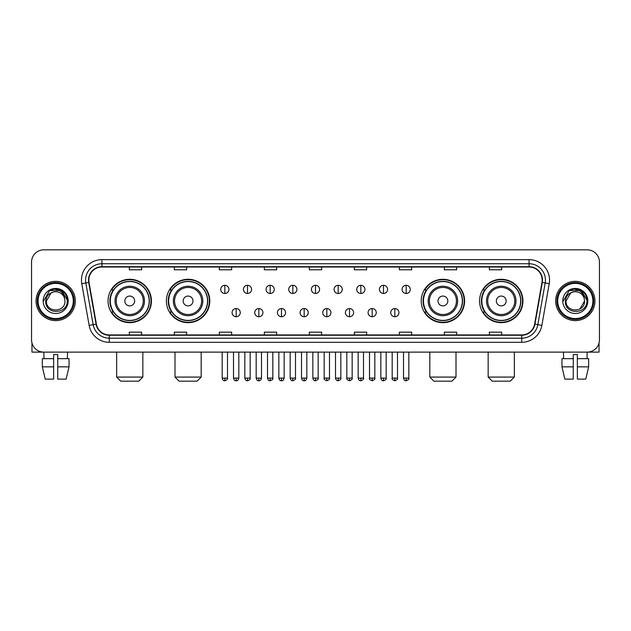 <?xml version="1.0" encoding="UTF-8"?>
<svg xmlns="http://www.w3.org/2000/svg" width="631" height="631" viewBox="0 0 631 631"><rect width="100%" height="100%" fill="white"/><g stroke="black" fill="none" stroke-linecap="round" stroke-linejoin="round"><path stroke-width="0.95" d="M479.568 300.979A21.683 21.683 0 0 0 501.251 322.662A21.683 21.683 0 0 0 522.941 300.979A21.683 21.683 0 0 0 501.251 279.288A21.683 21.683 0 0 0 479.568 300.979M421.224 300.979A21.683 21.683 0 0 0 442.907 322.662A21.683 21.683 0 0 0 464.597 300.979A21.683 21.683 0 0 0 442.907 279.288A21.683 21.683 0 0 0 421.224 300.979M166.403 300.979A21.683 21.683 0 0 0 188.093 322.662A21.683 21.683 0 0 0 209.776 300.979A21.683 21.683 0 0 0 188.093 279.288A21.683 21.683 0 0 0 166.403 300.979M108.059 300.979A21.683 21.683 0 0 0 129.749 322.662A21.683 21.683 0 0 0 151.432 300.979A21.683 21.683 0 0 0 129.749 279.288A21.683 21.683 0 0 0 108.059 300.979M113.264 312.022A19.845 19.845 0 0 1 113.264 289.929M171.608 312.022A19.845 19.845 0 0 1 171.608 289.929M426.422 312.022A19.845 19.845 0 0 1 426.422 289.929M484.766 312.022A19.845 19.845 0 0 1 484.766 289.929M31.55 262.11L31.55 339.841A12.273 12.273 0 0 0 43.823 352.122L587.177 352.122A12.273 12.273 0 0 0 599.45 339.841L599.45 262.11A12.273 12.273 0 0 0 587.177 249.829L43.823 249.829A12.273 12.273 0 0 0 31.55 262.11L31.55 339.841M36.054 300.979A19.64 19.64 0 0 0 55.694 320.611A19.64 19.64 0 0 0 75.326 300.979A19.64 19.64 0 0 0 55.694 281.339A19.64 19.64 0 0 0 36.054 300.979A19.64 19.64 0 0 0 55.694 320.611A19.64 19.64 0 0 0 75.326 300.979A19.64 19.64 0 0 0 55.694 281.339A19.64 19.64 0 0 0 36.054 300.979M555.674 300.979A19.64 19.64 0 0 0 575.306 320.611A19.64 19.64 0 0 0 594.946 300.979A19.64 19.64 0 0 0 575.306 281.339A19.64 19.64 0 0 0 555.674 300.979A19.64 19.64 0 0 0 575.306 320.611A19.64 19.64 0 0 0 594.946 300.979A19.64 19.64 0 0 0 575.306 281.339A19.64 19.64 0 0 0 555.674 300.979M88.829 280.109A13.093 13.093 0 0 1 101.922 267.016L529.078 267.016A13.093 13.093 0 0 1 541.974 282.38L534.615 324.113A13.093 13.093 0 0 1 521.719 334.935L109.281 334.935A13.093 13.093 0 0 1 96.385 324.113L89.026 282.38A13.093 13.093 0 0 1 88.829 280.109M88.506 280.109A13.417 13.417 0 0 0 88.711 282.436L96.07 324.168A13.417 13.417 0 0 0 109.281 335.258L521.719 335.258A13.417 13.417 0 0 0 534.93 324.168L542.289 282.436A13.417 13.417 0 0 0 529.078 266.692L101.922 266.692A13.417 13.417 0 0 0 88.506 280.109M81.778 283.658A20.46 20.46 0 0 1 101.922 259.649L529.078 259.649A20.46 20.46 0 0 1 549.222 283.658L541.863 325.391A20.46 20.46 0 0 1 521.719 342.302L109.281 342.302A20.46 20.46 0 0 1 89.137 325.391L81.778 283.658L85.808 282.948A16.367 16.367 0 0 1 101.922 263.742L529.078 263.742A16.367 16.367 0 0 1 545.192 282.948L537.833 324.681A16.367 16.367 0 0 1 521.719 338.208L109.281 338.208A16.367 16.367 0 0 1 93.167 324.681L85.808 282.948A16.367 16.367 0 0 1 85.556 280.109M587.177 249.829L43.823 249.829M44.004 358.668L43.823 352.122L587.177 352.122L586.996 358.668M599.45 339.841L599.45 262.11M534.93 324.168L537.833 324.681L545.192 282.948L549.222 283.658M309.364 267.016L309.364 269.784L321.636 269.784L321.636 267.016M264.357 267.016L264.357 269.784L276.63 269.784L276.63 267.016M219.351 267.016L219.351 269.784L231.624 269.784L231.624 267.016M174.345 267.016L174.345 269.784L186.618 269.784L186.618 267.016M129.339 267.016L129.339 269.784L141.612 269.784L141.612 267.016M354.37 267.016L354.37 269.784L366.643 269.784L366.643 267.016M399.376 267.016L399.376 269.784L411.649 269.784L411.649 267.016M444.382 267.016L444.382 269.784L456.655 269.784L456.655 267.016M489.388 267.016L489.388 269.784L501.661 269.784L501.661 267.016M321.636 334.935L321.636 332.166L309.364 332.166L309.364 334.935M276.63 334.935L276.63 332.166L264.357 332.166L264.357 334.935M231.624 334.935L231.624 332.166L219.351 332.166L219.351 334.935M186.618 334.935L186.618 332.166L174.345 332.166L174.345 334.935M141.612 334.935L141.612 332.166L129.339 332.166L129.339 334.935M366.643 334.935L366.643 332.166L354.37 332.166L354.37 334.935M411.649 334.935L411.649 332.166L399.376 332.166L399.376 334.935M456.655 334.935L456.655 332.166L444.382 332.166L444.382 334.935M501.661 334.935L501.661 332.166L489.388 332.166L489.388 334.935M31.96 342.988L31.96 352.122L79.419 352.122M42.34 358.668L42.34 366.848L45.251 379.121L42.34 366.848L42.34 358.668L53.643 358.668L53.643 354.575L57.736 354.575L57.736 358.668L69.039 358.668L69.039 366.848L66.129 379.121L69.039 366.848L57.736 366.848L57.736 358.668M67.556 352.122L67.375 358.668M53.643 358.668L53.643 379.121L45.251 379.121M42.34 366.848L53.643 366.848M66.129 379.121L57.736 379.121L57.736 366.848M73.283 300.979A17.597 17.597 0 0 0 55.694 283.382A17.597 17.597 0 0 0 38.097 300.979A17.597 17.597 0 0 0 55.694 318.568A17.597 17.597 0 0 0 73.283 300.979M74.103 300.979A18.409 18.409 0 0 0 55.694 282.562A18.409 18.409 0 0 0 37.276 300.979A18.409 18.409 0 0 0 55.694 319.389A18.409 18.409 0 0 0 74.103 300.979M64.938 300.979C65.506 312.905 45.874 312.905 46.442 300.979L51.064 292.965L53.398 292.019C48.816 293.265 46.268 296.255 45.755 300.979C44.769 315.043 67.683 314.68 67.265 300.979C67.336 297.091 65.892 293.88 62.942 291.341C60.261 289.384 57.271 288.612 53.99 289.037C60.04 289.511 63.573 292.674 64.607 298.518L64.938 300.979C65.506 312.905 45.874 312.905 46.442 300.979L51.064 292.965L53.398 292.019L51.064 292.965L46.442 300.979L51.064 292.965L53.398 292.019L51.064 292.965L46.442 300.979L51.064 292.965L53.398 292.019L51.064 292.965L46.442 300.979L51.064 292.965L53.398 292.019L51.064 292.965L46.442 300.979C45.874 312.905 65.506 312.905 64.938 300.979C65.506 312.905 45.874 312.905 46.442 300.979C45.874 312.905 65.506 312.905 64.938 300.979C65.506 312.905 45.874 312.905 46.442 300.979C45.874 312.905 65.506 312.905 64.938 300.979L64.607 298.518A9.244 9.244 0 0 0 53.398 292.019M43.168 300.979A12.517 12.517 0 0 0 55.694 313.497A12.517 12.517 0 0 0 68.211 300.979A12.517 12.517 0 0 0 55.694 288.454A12.517 12.517 0 0 0 43.168 300.979M53.99 289.037L49.66 290.528L43.634 300.979L49.66 290.528L61.72 290.528L67.746 300.979L61.72 290.528L49.66 290.528L43.634 300.979L49.66 290.528L61.72 290.528L67.746 300.979L61.72 290.528L49.66 290.528L43.634 300.979L49.66 290.528L61.72 290.528L67.746 300.979M138.749 381.171L120.742 381.171L116.656 377.078L142.843 377.078L138.749 381.171M134.655 300.979A4.906 4.906 0 0 0 129.749 296.065A4.906 4.906 0 0 0 124.835 300.979A4.906 4.906 0 0 0 129.749 305.885A4.906 4.906 0 0 0 134.655 300.979M144.475 300.979A14.726 14.726 0 0 0 129.749 286.245A14.726 14.726 0 0 0 115.016 300.979A14.726 14.726 0 0 0 129.749 315.705A14.726 14.726 0 0 0 144.475 300.979A14.726 14.726 0 0 1 129.749 315.705A14.726 14.726 0 0 1 115.016 300.979M149.184 300.979A19.435 19.435 0 0 0 129.749 281.544A19.435 19.435 0 0 0 110.315 300.979A19.435 19.435 0 0 0 129.749 320.406A19.435 19.435 0 0 0 149.184 300.979M151.022 300.979A21.273 21.273 0 0 1 111.561 312.022L113.533 312.022A19.616 19.616 0 0 0 142.724 315.681A19.616 19.616 0 0 0 142.724 286.269A19.616 19.616 0 0 0 113.533 289.929L111.561 289.929A21.273 21.273 0 0 1 151.022 300.979M197.093 381.171L179.086 381.171L175 377.078L201.186 377.078L197.093 381.171M192.999 300.979A4.906 4.906 0 0 0 188.093 296.065A4.906 4.906 0 0 0 183.179 300.979A4.906 4.906 0 0 0 188.093 305.885A4.906 4.906 0 0 0 192.999 300.979M202.819 300.979A14.726 14.726 0 0 0 188.093 286.245A14.726 14.726 0 0 0 173.359 300.979A14.726 14.726 0 0 0 188.093 315.705A14.726 14.726 0 0 0 202.819 300.979A14.726 14.726 0 0 1 188.093 315.705A14.726 14.726 0 0 1 173.359 300.979M207.528 300.979A19.435 19.435 0 0 0 188.093 281.544A19.435 19.435 0 0 0 168.658 300.979A19.435 19.435 0 0 0 188.093 320.406A19.435 19.435 0 0 0 207.528 300.979M209.366 300.979A21.273 21.273 0 0 1 169.905 312.022L171.877 312.022A19.616 19.616 0 0 0 201.068 315.681A19.616 19.616 0 0 0 201.068 286.269A19.616 19.616 0 0 0 171.877 289.929L169.905 289.929A21.273 21.273 0 0 1 209.366 300.979M451.914 381.171L433.907 381.171L429.814 377.078L456 377.078L451.914 381.171M447.821 300.979A4.906 4.906 0 0 0 442.907 296.065A4.906 4.906 0 0 0 438.001 300.979A4.906 4.906 0 0 0 442.907 305.885A4.906 4.906 0 0 0 447.821 300.979M457.641 300.979A14.726 14.726 0 0 0 442.907 286.245A14.726 14.726 0 0 0 428.181 300.979A14.726 14.726 0 0 0 442.907 315.705A14.726 14.726 0 0 0 457.641 300.979A14.726 14.726 0 0 1 442.907 315.705A14.726 14.726 0 0 1 428.181 300.979M462.342 300.979A19.435 19.435 0 0 0 442.907 281.544A19.435 19.435 0 0 0 423.472 300.979A19.435 19.435 0 0 0 442.907 320.406A19.435 19.435 0 0 0 462.342 300.979M464.187 300.979A21.273 21.273 0 0 1 424.726 312.022L426.698 312.022A19.616 19.616 0 0 0 455.89 315.681A19.616 19.616 0 0 0 455.89 286.269A19.616 19.616 0 0 0 426.698 289.929L424.726 289.929A21.273 21.273 0 0 1 464.187 300.979M510.258 381.171L492.251 381.171L488.157 377.078L514.344 377.078L510.258 381.171M506.165 300.979A4.906 4.906 0 0 0 501.251 296.065A4.906 4.906 0 0 0 496.345 300.979A4.906 4.906 0 0 0 501.251 305.885A4.906 4.906 0 0 0 506.165 300.979M515.984 300.979A14.726 14.726 0 0 0 501.251 286.245A14.726 14.726 0 0 0 486.525 300.979A14.726 14.726 0 0 0 501.251 315.705A14.726 14.726 0 0 0 515.984 300.979A14.726 14.726 0 0 1 501.251 315.705A14.726 14.726 0 0 1 486.525 300.979M520.685 300.979A19.435 19.435 0 0 0 501.251 281.544A19.435 19.435 0 0 0 481.816 300.979A19.435 19.435 0 0 0 501.251 320.406A19.435 19.435 0 0 0 520.685 300.979M522.531 300.979A21.273 21.273 0 0 1 483.07 312.022L485.042 312.022A19.616 19.616 0 0 0 514.233 315.681A19.616 19.616 0 0 0 514.233 286.269A19.616 19.616 0 0 0 485.042 289.929L483.07 289.929A21.273 21.273 0 0 1 522.531 300.979M224.833 285.307A4.094 4.094 0 0 0 220.74 289.392A4.094 4.094 0 0 0 224.833 293.486A4.094 4.094 0 0 0 228.927 289.392A4.094 4.094 0 0 0 224.833 285.307L224.833 293.486A4.094 4.094 0 0 0 228.927 289.392A4.094 4.094 0 0 0 224.833 285.307M247.502 285.307A4.094 4.094 0 0 0 243.408 289.392A4.094 4.094 0 0 0 247.502 293.486A4.094 4.094 0 0 0 251.588 289.392A4.094 4.094 0 0 0 247.502 285.307L247.502 293.486A4.094 4.094 0 0 0 251.588 289.392A4.094 4.094 0 0 0 247.502 285.307M270.163 285.307A4.094 4.094 0 0 0 266.077 289.392A4.094 4.094 0 0 0 270.163 293.486A4.094 4.094 0 0 0 274.256 289.392A4.094 4.094 0 0 0 270.163 285.307L270.163 293.486A4.094 4.094 0 0 0 274.256 289.392A4.094 4.094 0 0 0 270.163 285.307M292.831 285.307A4.094 4.094 0 0 0 288.738 289.392A4.094 4.094 0 0 0 292.831 293.486A4.094 4.094 0 0 0 296.925 289.392A4.094 4.094 0 0 0 292.831 285.307L292.831 293.486A4.094 4.094 0 0 0 296.925 289.392A4.094 4.094 0 0 0 292.831 285.307M315.5 285.307A4.094 4.094 0 0 0 311.406 289.392A4.094 4.094 0 0 0 315.5 293.486A4.094 4.094 0 0 0 319.594 289.392A4.094 4.094 0 0 0 315.5 285.307L315.5 293.486A4.094 4.094 0 0 0 319.594 289.392A4.094 4.094 0 0 0 315.5 285.307M338.169 285.307A4.094 4.094 0 0 0 334.075 289.392A4.094 4.094 0 0 0 338.169 293.486A4.094 4.094 0 0 0 342.262 289.392A4.094 4.094 0 0 0 338.169 285.307L338.169 293.486A4.094 4.094 0 0 0 342.262 289.392A4.094 4.094 0 0 0 338.169 285.307M360.837 285.307A4.094 4.094 0 0 0 356.744 289.392A4.094 4.094 0 0 0 360.837 293.486A4.094 4.094 0 0 0 364.923 289.392A4.094 4.094 0 0 0 360.837 285.307L360.837 293.486A4.094 4.094 0 0 0 364.923 289.392A4.094 4.094 0 0 0 360.837 285.307M383.498 285.307A4.094 4.094 0 0 0 379.412 289.392A4.094 4.094 0 0 0 383.498 293.486A4.094 4.094 0 0 0 387.592 289.392A4.094 4.094 0 0 0 383.498 285.307L383.498 293.486A4.094 4.094 0 0 0 387.592 289.392A4.094 4.094 0 0 0 383.498 285.307M406.167 285.307A4.094 4.094 0 0 0 402.073 289.392A4.094 4.094 0 0 0 406.167 293.486A4.094 4.094 0 0 0 410.26 289.392A4.094 4.094 0 0 0 406.167 285.307L406.167 293.486A4.094 4.094 0 0 0 410.26 289.392A4.094 4.094 0 0 0 406.167 285.307M236.168 308.543A4.094 4.094 0 0 0 232.074 312.637A4.094 4.094 0 0 0 236.168 316.73A4.094 4.094 0 0 0 240.261 312.637A4.094 4.094 0 0 0 236.168 308.543L236.168 316.73A4.094 4.094 0 0 0 240.261 312.637A4.094 4.094 0 0 0 236.168 308.543M258.836 308.543A4.094 4.094 0 0 0 254.743 312.637A4.094 4.094 0 0 0 258.836 316.73A4.094 4.094 0 0 0 262.922 312.637A4.094 4.094 0 0 0 258.836 308.543L258.836 316.73A4.094 4.094 0 0 0 262.922 312.637A4.094 4.094 0 0 0 258.836 308.543M281.497 308.543A4.094 4.094 0 0 0 277.411 312.637A4.094 4.094 0 0 0 281.497 316.73A4.094 4.094 0 0 0 285.591 312.637A4.094 4.094 0 0 0 281.497 308.543L281.497 316.73A4.094 4.094 0 0 0 285.591 312.637A4.094 4.094 0 0 0 281.497 308.543M304.166 308.543A4.094 4.094 0 0 0 300.072 312.637A4.094 4.094 0 0 0 304.166 316.73A4.094 4.094 0 0 0 308.259 312.637A4.094 4.094 0 0 0 304.166 308.543L304.166 316.73A4.094 4.094 0 0 0 308.259 312.637A4.094 4.094 0 0 0 304.166 308.543M326.834 308.543A4.094 4.094 0 0 0 322.741 312.637A4.094 4.094 0 0 0 326.834 316.73A4.094 4.094 0 0 0 330.928 312.637A4.094 4.094 0 0 0 326.834 308.543L326.834 316.73A4.094 4.094 0 0 0 330.928 312.637A4.094 4.094 0 0 0 326.834 308.543M349.503 308.543A4.094 4.094 0 0 0 345.409 312.637A4.094 4.094 0 0 0 349.503 316.73A4.094 4.094 0 0 0 353.589 312.637A4.094 4.094 0 0 0 349.503 308.543L349.503 316.73A4.094 4.094 0 0 0 353.589 312.637A4.094 4.094 0 0 0 349.503 308.543M372.164 308.543A4.094 4.094 0 0 0 368.078 312.637A4.094 4.094 0 0 0 372.164 316.73A4.094 4.094 0 0 0 376.257 312.637A4.094 4.094 0 0 0 372.164 308.543L372.164 316.73A4.094 4.094 0 0 0 376.257 312.637A4.094 4.094 0 0 0 372.164 308.543M394.832 308.543A4.094 4.094 0 0 0 390.739 312.637A4.094 4.094 0 0 0 394.832 316.73A4.094 4.094 0 0 0 398.926 312.637A4.094 4.094 0 0 0 394.832 308.543L394.832 316.73A4.094 4.094 0 0 0 398.926 312.637A4.094 4.094 0 0 0 394.832 308.543M599.04 342.988L599.04 352.122L551.581 352.122M561.961 358.668L561.961 366.848L564.871 379.121L561.961 366.848L561.961 358.668L573.263 358.668L573.263 354.575L577.357 354.575L577.357 358.668L588.66 358.668L588.66 366.848L585.749 379.121L588.66 366.848L577.357 366.848L577.357 358.668M573.263 358.668L573.263 379.121L564.871 379.121M561.961 366.848L573.263 366.848M585.749 379.121L577.357 379.121L577.357 366.848M563.444 352.122L563.625 358.668M592.903 300.979A17.597 17.597 0 0 0 575.306 283.382A17.597 17.597 0 0 0 557.717 300.979A17.597 17.597 0 0 0 575.306 318.568A17.597 17.597 0 0 0 592.903 300.979M593.724 300.979A18.409 18.409 0 0 0 575.306 282.562A18.409 18.409 0 0 0 556.897 300.979A18.409 18.409 0 0 0 575.306 319.389A18.409 18.409 0 0 0 593.724 300.979M584.227 298.518L584.558 300.979C585.126 312.905 565.494 312.905 566.062 300.979L570.684 292.965L573.019 292.019A9.244 9.244 0 0 1 584.227 298.518L584.558 300.979C585.126 312.905 565.494 312.905 566.062 300.979L570.684 292.965L573.019 292.019C568.436 293.265 565.889 296.255 565.376 300.979C564.39 315.043 587.303 314.68 586.885 300.979C586.956 297.091 585.513 293.88 582.563 291.341C579.881 289.384 576.892 288.612 573.611 289.037C579.66 289.511 583.194 292.674 584.227 298.518L584.558 300.979L579.936 308.985M584.558 300.979C585.126 312.905 565.494 312.905 566.062 300.979L570.684 292.965L573.019 292.019L570.684 292.965L566.062 300.979L570.684 292.965L573.019 292.019L570.684 292.965L566.062 300.979L570.684 292.965L573.019 292.019L570.684 292.965L566.062 300.979C565.494 312.905 585.126 312.905 584.558 300.979M562.789 300.979A12.517 12.517 0 0 0 575.306 313.497A12.517 12.517 0 0 0 587.832 300.979A12.517 12.517 0 0 0 575.306 288.454A12.517 12.517 0 0 0 562.789 300.979M563.254 300.979L569.28 290.528L573.611 289.037L569.28 290.528L563.254 300.979L569.28 290.528L581.34 290.528L587.366 300.979L581.34 290.528L587.366 300.979L581.34 290.528L569.28 290.528L563.254 300.979L569.28 290.528L581.34 290.528L587.366 300.979L581.34 290.528L569.28 290.528L563.254 300.979L569.28 290.528L581.34 290.528L587.366 300.979L581.34 290.528L569.28 290.528L563.254 300.979L569.28 290.528L581.34 290.528L587.366 300.979L581.34 290.528L569.28 290.528L563.254 300.979L569.28 290.528L581.34 290.528L587.366 300.979L581.34 290.528L569.28 290.528L563.254 300.979L569.28 290.528L573.611 289.037M529.078 259.649L529.078 266.692M85.808 282.948L88.711 282.436M109.281 342.302L109.281 335.258M521.719 335.258L521.719 342.302M89.137 325.391L96.07 324.168M542.289 282.436L545.192 282.948M101.922 259.649L101.922 266.692M537.833 324.681L541.863 325.391M143.276 300.979A13.535 13.535 0 0 0 129.749 287.444A13.535 13.535 0 0 0 116.214 300.979A13.535 13.535 0 0 0 129.749 314.506A13.535 13.535 0 0 0 143.276 300.979M201.62 300.979A13.535 13.535 0 0 0 188.093 287.444A13.535 13.535 0 0 0 174.558 300.979A13.535 13.535 0 0 0 188.093 314.506A13.535 13.535 0 0 0 201.62 300.979M456.442 300.979A13.535 13.535 0 0 0 442.907 287.444A13.535 13.535 0 0 0 429.38 300.979A13.535 13.535 0 0 0 442.907 314.506A13.535 13.535 0 0 0 456.442 300.979M514.786 300.979A13.535 13.535 0 0 0 501.251 287.444A13.535 13.535 0 0 0 487.724 300.979A13.535 13.535 0 0 0 501.251 314.506A13.535 13.535 0 0 0 514.786 300.979M224.833 378.103L222.175 378.103C222.64 379.996 223.524 380.879 224.833 380.761L224.833 378.103L227.491 378.103L227.491 352.122M247.502 378.103L244.836 378.103C245.301 379.996 246.193 380.879 247.502 380.761L247.502 378.103L250.16 378.103L250.16 352.122M270.163 378.103L267.505 378.103C267.97 379.996 268.861 380.879 270.163 380.761L270.163 378.103L272.829 378.103L272.829 352.122M292.831 378.103L290.173 378.103C290.639 379.996 291.522 380.879 292.831 380.761L292.831 378.103L295.489 378.103L295.489 352.122M315.5 378.103L312.842 378.103C313.307 379.996 314.191 380.879 315.5 380.761L315.5 378.103L318.158 378.103L318.158 352.122M338.169 378.103L335.511 378.103C335.968 379.996 336.859 380.879 338.169 380.761L338.169 378.103L340.827 378.103L340.827 352.122M360.837 378.103L358.171 378.103C358.637 379.996 359.528 380.879 360.837 380.761L360.837 378.103L363.495 378.103L363.495 352.122M383.498 378.103L380.84 378.103C381.305 379.996 382.189 380.879 383.498 380.761L383.498 378.103L386.164 378.103L386.164 352.122M406.167 378.103L403.509 378.103C403.974 379.996 404.857 380.879 406.167 380.761L406.167 378.103L408.825 378.103L408.825 352.122M236.168 378.103L233.509 378.103C233.967 379.996 234.858 380.879 236.168 380.761L236.168 378.103L238.826 378.103L238.826 352.122M258.836 378.103L256.17 378.103C256.636 379.996 257.527 380.879 258.836 380.761L258.836 378.103L261.494 378.103L261.494 352.122M281.497 378.103L278.839 378.103C279.304 379.996 280.188 380.879 281.497 380.761L281.497 378.103L284.163 378.103L284.163 352.122M304.166 378.103L301.508 378.103C301.973 379.996 302.856 380.879 304.166 380.761L304.166 378.103L306.824 378.103L306.824 352.122M326.834 378.103L324.176 378.103C323.632 378.947 324.523 379.838 326.834 380.761L326.834 378.103L329.492 378.103L329.492 352.122M349.503 378.103L346.837 378.103C346.301 378.947 347.184 379.838 349.503 380.761L349.503 378.103L352.161 378.103L352.161 352.122M372.164 378.103L369.506 378.103C368.969 378.947 369.853 379.838 372.164 380.761L372.164 378.103L374.83 378.103L374.83 352.122M394.832 378.103L392.174 378.103C391.638 378.947 392.521 379.838 394.832 380.761L394.832 378.103L397.491 378.103L397.491 352.122M142.843 352.122L142.843 377.078M116.656 352.122L116.656 377.078M201.186 352.122L201.186 377.078M175 352.122L175 377.078M456 352.122L456 377.078M429.814 352.122L429.814 377.078M514.344 352.122L514.344 377.078M488.157 352.122L488.157 377.078M222.175 378.103L222.175 352.122M227.491 378.103C228.028 378.947 227.144 379.838 224.833 380.761M244.836 378.103L244.836 352.122M250.16 378.103C250.696 378.947 249.813 379.838 247.502 380.761M267.505 378.103L267.505 352.122M272.829 378.103C273.365 378.947 272.482 379.838 270.163 380.761M290.173 378.103L290.173 352.122M295.489 378.103C296.034 378.947 295.142 379.838 292.831 380.761M312.842 378.103L312.842 352.122M318.158 378.103C318.702 378.947 317.811 379.838 315.5 380.761M335.511 378.103L335.511 352.122M340.827 378.103C341.363 378.947 340.48 379.838 338.169 380.761M358.171 378.103L358.171 352.122M363.495 378.103C364.032 378.947 363.148 379.838 360.837 380.761M380.84 378.103L380.84 352.122M386.164 378.103C386.7 378.947 385.817 379.838 383.498 380.761M403.509 378.103L403.509 352.122M408.825 378.103C409.369 378.947 408.478 379.838 406.167 380.761M233.509 378.103L233.509 352.122M238.826 378.103C238.36 379.996 237.477 380.879 236.168 380.761M256.17 378.103L256.17 352.122M261.494 378.103C261.029 379.996 260.138 380.879 258.836 380.761M278.839 378.103L278.839 352.122M284.163 378.103C283.698 379.996 282.806 380.879 281.497 380.761M301.508 378.103L301.508 352.122M306.824 378.103C306.358 379.996 305.475 380.879 304.166 380.761M324.176 378.103L324.176 352.122M329.492 378.103C330.029 378.947 329.145 379.838 326.834 380.761M346.837 378.103L346.837 352.122M352.161 378.103C352.697 378.947 351.814 379.838 349.503 380.761M369.506 378.103L369.506 352.122M374.83 378.103C375.366 378.947 374.483 379.838 372.164 380.761M392.174 378.103L392.174 352.122M397.491 378.103C398.035 378.947 397.144 379.838 394.832 380.761"/></g></svg>
